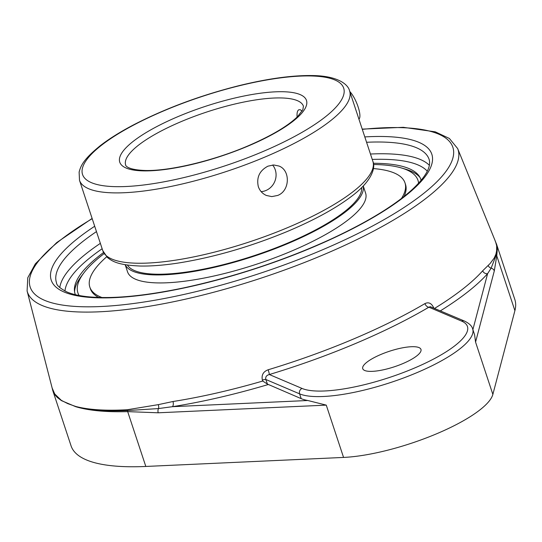 <?xml version="1.0" encoding="UTF-8"?>
<svg xmlns="http://www.w3.org/2000/svg" width="542" height="542" viewBox="0 0 542 542"><rect width="100%" height="100%" fill="white"/><g stroke="black" fill="none" stroke-linecap="round" stroke-linejoin="round"><path stroke-width="0.81" d="M262.707 381.046L267.443 384.095L265.81 379.481C265.289 376.954 266.468 375.308 269.327 374.536A4.194 0.393 73.2 0 0 268.182 369.766C263.276 371.588 261.339 375.023 262.369 380.077L262.707 381.046A233.284 61.951 161.7 0 1 173 401.507L158.25 404.65L127.289 409.745C105.792 410.917 88.583 409.813 75.656 406.446L67.709 403.607L61.293 400.321L54.776 394.02L52.269 388.512L27.1 290.959A226.78 60.223 -18.3 0 0 42.059 305.471A226.78 60.223 -18.3 0 0 294.74 266.237A226.78 60.223 -18.3 0 0 457.658 148.569L449.386 138.467L435.26 131.828L403.336 127.316L362.219 129.118M433.783 308.019L433.695 307.761C431.527 303.202 428.6 301.819 424.914 303.615A232.674 61.788 161.7 0 1 268.182 369.766M457.658 148.569L495.632 241.928L496.662 245.804L496.628 250.817L495.916 254.157L494.223 258.033L490.049 263.595L482.671 270.804A233.284 61.951 161.7 0 1 434.623 308.371M52.127 387.957L54.837 394.285L61.368 400.369A4.194 3.97 -58.2 0 0 61.442 400.619L75.731 406.696C88.725 410.592 106.042 412.232 127.682 411.629L158.237 412.794L326.264 405.125L307.815 400.504A94.355 25.061 161.7 0 1 301.189 398.648L267.443 384.095M440.409 310.83A237.471 63.062 -18.3 0 0 487.617 273.642L491.127 268.175L496.296 254.875L496.953 251.454L496.899 246.292L495.483 241.569M472.888 329.611L487.617 273.642A4.194 3.679 41.6 0 1 482.671 270.804M301.189 398.648L299.604 393.851L265.81 379.481A4.194 0.84 -19.5 0 0 262.369 380.077M461.601 321.101A4.194 3.869 113 0 1 464.508 321.081L430.26 306.664L428.885 307.192L461.601 321.101A90.162 23.943 161.7 0 1 413.763 368.357A90.162 23.943 161.7 0 1 302.043 388.445L269.327 374.536A236.861 62.899 -18.3 0 0 428.885 307.192A4.194 2.554 59.5 0 1 424.914 303.615M173 401.507A4.194 2.134 -98.9 0 1 172.39 406.69A237.471 63.062 -18.3 0 0 268.08 384.576M75.731 406.696A4.194 3.74 106.8 0 1 75.656 406.446C88.651 410.084 105.914 411.453 127.451 410.558L158.494 408.573L172.39 406.69L307.815 400.504M402.713 363.655A30.664 8.144 161.7 0 1 362.733 368.668A30.664 8.144 161.7 0 1 380.985 354.421A30.664 8.144 161.7 0 1 420.965 349.407A30.664 8.144 161.7 0 1 402.713 363.655M158.25 404.65A4.194 2.473 75.6 0 1 158.494 408.573A4.194 2.94 87.4 0 0 158.237 412.794M302.043 388.445A4.194 3.869 -67 0 0 299.604 393.851A94.355 25.061 -18.3 0 0 403.959 377.821A94.355 25.061 -18.3 0 0 472.678 328.987L474.596 334.78L475.564 342.104L494.29 270.953L496.77 255.844L497.387 248.243L496.533 244.164L514.819 299.469A235.899 62.642 -18.3 0 1 514.9 310.668L492.861 394.407A94.355 25.061 -18.3 0 1 436.669 433.763A94.355 25.061 -18.3 0 1 343.56 457.428L145.818 466.452A235.899 62.642 -18.3 0 1 71.063 445.842L52.77 390.538L55.23 395.159L57.337 397.496L61.442 400.619M103.542 252.525A182.098 48.36 -18.3 0 0 74.41 290.2A182.098 48.36 -18.3 0 0 75.399 294.699M421.107 180.364A182.098 48.36 -18.3 0 0 419.217 176.164A182.098 48.36 -18.3 0 0 409.074 168.616A182.098 48.36 -18.3 0 0 373.37 163.291M494.29 270.953A4.194 3.984 -165.3 0 0 491.127 268.175A4.194 3.882 -131.3 0 1 488.179 265.39M261.142 191.631A15.996 14.763 113 0 0 275.282 169.87A15.996 14.763 113 0 0 272.599 165.019M258.324 186.644C256.325 177.444 259.537 170.615 267.958 166.164L273.696 164.971L278.906 166.021C290.546 170.141 290.099 190.933 277.639 195.452L271.806 196.604L266.386 195.466C262.477 193.724 259.787 190.784 258.324 186.644M297.118 117.038C296.772 112.939 297.382 110.5 298.933 109.721L300.404 109.775L302.09 111.083M127.431 265.065A123.583 32.818 -18.3 0 0 151.855 274.022A123.583 32.818 -18.3 0 0 284.36 244.469A123.583 32.818 -18.3 0 0 361.67 187.6M125.243 264.726A125.378 33.292 -18.3 0 0 150.513 274.74A125.378 33.292 -18.3 0 0 286.698 244.035A125.378 33.292 -18.3 0 0 363.221 186.021M404.068 196.455A165.974 44.078 -18.3 0 0 405.531 184.51L404.989 182.864A165.974 44.078 -18.3 0 0 373.397 168.582M106.672 256.793A165.974 44.078 -18.3 0 0 89.83 287.091L90.372 288.737A165.974 44.078 -18.3 0 0 98.671 297.456M89.83 287.091A165.974 44.078 -18.3 0 0 101.977 297.531M401.459 198.487A165.974 44.078 -18.3 0 0 404.989 182.864M125.188 264.713L127.533 271.813A125.378 33.292 -18.3 0 0 153.156 282.728A125.378 33.292 -18.3 0 0 290.946 251.346A125.378 33.292 -18.3 0 0 365.606 193.081L363.262 185.981M358.912 119.105A15.996 4.458 -112.9 0 0 354.935 99.261A15.996 4.458 -112.9 0 0 349.78 91.503M373.54 164.511A179.104 47.561 161.7 0 1 401.426 167.959A179.104 47.561 161.7 0 1 406.425 169.734A179.104 47.561 161.7 0 1 418.593 183.23M79.125 295.498A179.104 47.561 161.7 0 1 83.8 273.005A179.104 47.561 161.7 0 1 104.139 253.609M420.009 177.485A182.864 48.563 -18.3 0 0 410.626 170.981A182.864 48.563 -18.3 0 0 405.524 169.172L401.426 167.959M83.8 273.005L81.232 276.42A182.864 48.563 -18.3 0 0 74.566 291.732M362.3 129.355A222.593 59.112 161.7 0 1 438.478 134.057A222.593 59.112 161.7 0 1 345.864 239.361A222.593 59.112 161.7 0 1 72.316 306.216A222.593 59.112 161.7 0 1 92.201 218.683M94.701 226.244A200.445 53.231 -18.3 0 0 64.173 292.05A200.445 53.231 -18.3 0 0 353.323 228.372A200.445 53.231 -18.3 0 0 364.8 136.916M514.9 310.668L496.77 255.844A4.194 3.97 -166.4 0 0 496.296 254.875A4.194 3.99 16 0 1 495.916 254.157M127.289 409.745A4.194 2.934 -93.2 0 1 127.451 410.558A4.194 2.927 88.3 0 0 127.682 411.629L145.818 466.452M343.56 457.428L326.264 405.125M492.861 394.407L475.564 342.104M366.575 142.275A196.251 52.113 161.7 0 1 429.122 159.402C431.351 166.828 425.768 176.827 412.367 189.402C394.705 205.425 367.869 221.841 331.867 238.649C284.279 260.397 234.822 276.82 183.501 287.924C143.434 296.244 111.32 299.164 87.154 296.67C78.82 295.742 72.127 294.191 67.079 292.03C59.979 288.33 56.443 285.207 56.47 282.646A196.251 52.113 161.7 0 1 96.469 231.603M429.393 165.337A196.251 52.113 -18.3 0 0 420.328 159.49A196.251 52.113 -18.3 0 0 370.457 154.03M100.358 243.358A196.251 52.113 -18.3 0 0 59.789 287.572M372.246 159.423A192.058 51.002 161.7 0 1 417.889 164.897A192.058 51.002 161.7 0 1 427.306 171.218M64.965 291.047A192.058 51.002 161.7 0 1 102.14 248.751M125.663 165.019A93.624 24.864 161.7 0 1 206.746 112.018A93.624 24.864 161.7 0 1 303.439 106.225L302.842 109.694L297.714 116.449C287.992 126.015 271.271 135.893 247.552 146.089C213.114 160.811 170.235 171.008 145.818 170.5C127.262 169.964 125.426 165.412 125.663 165.019M247.958 146.116A98.339 26.118 -18.3 0 0 271.061 92.093A98.339 26.118 -18.3 0 0 120.351 155.703A98.339 26.118 -18.3 0 0 247.958 146.116M261.84 152.017A137.526 36.524 161.7 0 1 91.435 182.668A137.526 36.524 161.7 0 1 164.402 110.588A137.526 36.524 161.7 0 1 334.807 79.945A137.526 36.524 161.7 0 1 261.84 152.017M372.862 161.299A142.248 37.771 161.7 0 1 288.202 227.389A142.248 37.771 161.7 0 1 102.763 250.628L107.336 257.416C112.729 261.8 118.942 265.119 140.31 266.034C151.604 266.237 164.653 265.18 179.449 262.856C214.598 257.098 250.445 246.678 287.003 231.597C314.069 220.215 335.6 208.453 351.582 196.306C372.049 180.994 375.762 167.607 372.862 161.299L349.604 90.961C348.167 84.166 337.205 75.636 311.643 75.548C291.569 75.324 267.274 78.719 238.758 85.717C200.418 95.406 165.425 108.414 133.779 124.748C120.507 131.706 109.403 138.63 100.46 145.534C83.847 159.009 80.839 165.378 79.125 172.112L79.498 180.29A142.248 37.771 -18.3 0 0 264.936 157.044A142.248 37.771 -18.3 0 0 349.604 90.961M92.12 218.446L56.727 242.565L35.332 263.859L27.764 277.775L27.1 290.959M52.77 390.538L52.107 387.889M464.508 321.081C469.27 323.405 471.994 326.04 472.678 328.987M496.526 244.157L495.178 240.939M79.498 180.29L102.763 250.628"/></g></svg>
